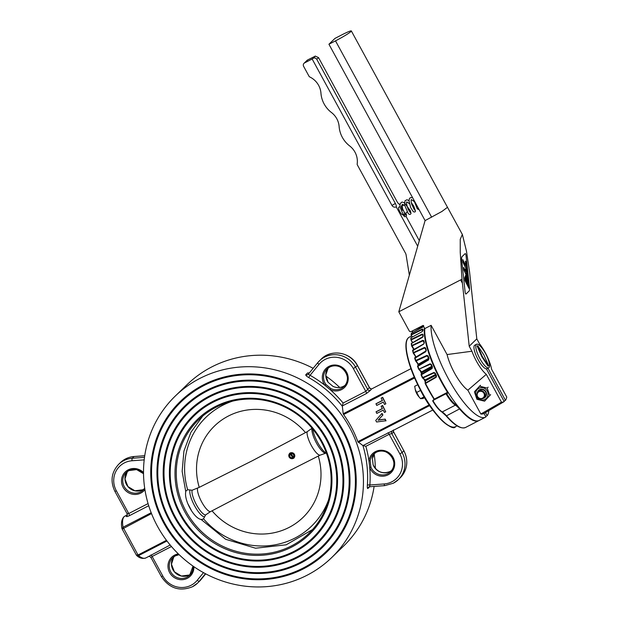 <?xml version="1.0" encoding="UTF-8"?>
<svg xmlns="http://www.w3.org/2000/svg" width="619" height="619" viewBox="0 0 619 619"><rect width="100%" height="100%" fill="white"/><g stroke="black" fill="none" stroke-linecap="round" stroke-linejoin="round"><path stroke-width="0.93" d="M384.848 485.59A2.12 0.48 -94.2 0 1 384.763 485.636L369.636 486.751L369.876 485.002A114.538 109.656 46 0 0 369.729 467.577L368.932 460.698A13.254 12.689 46 0 1 375.423 451.622A13.254 12.689 46 0 1 393.065 457.387A13.254 12.689 46 0 1 388.074 474.827A13.254 12.689 46 0 1 369.729 467.577L370.913 467.02A12.194 11.676 -134 0 0 387.788 473.682A12.194 11.676 -134 0 0 390.45 471.779A12.194 11.676 -134 0 0 391.463 456.203A12.194 11.676 -134 0 0 376.151 452.334A12.194 11.676 -134 0 0 373.489 454.245A12.194 11.676 -134 0 0 370.177 460.691L370.913 467.02M373.095 464.83L372.39 458.47M330.848 388.562L330.221 389.707L324.82 385.204L325.873 384.414L330.848 388.562A12.194 11.676 -134 0 0 341.309 388.438A12.194 11.676 -134 0 0 343.971 386.535A12.194 11.676 -134 0 0 344.984 370.959A12.194 11.676 -134 0 0 329.672 367.09A12.194 11.676 -134 0 0 327.01 369.001A12.194 11.676 -134 0 0 325.873 384.414M333.053 386.426L328.078 382.279L325.787 374.99L328.186 368.011A12.194 11.676 46 0 0 328.078 382.279L333.053 386.426A12.194 11.676 46 0 0 343.514 386.31A12.194 11.676 46 0 0 344.992 385.389M291.758 547.041A80.23 76.81 46 0 1 184.965 512.137A80.23 76.81 46 0 1 215.195 406.613A80.23 76.81 46 0 1 321.988 441.517A80.23 76.81 46 0 1 291.758 547.041M215.923 407.325A79.17 75.789 -134 0 0 198.653 419.705A79.17 75.789 -134 0 0 192.052 520.819A79.17 75.789 -134 0 0 291.472 545.904A79.17 75.789 -134 0 0 308.742 533.524A79.17 75.789 -134 0 0 315.35 432.41A79.17 75.789 -134 0 0 215.923 407.325M294.489 552.055A85.956 82.288 -134 0 0 326.878 438.995A85.956 82.288 -134 0 0 212.464 401.599A85.956 82.288 -134 0 0 180.075 514.66A85.956 82.288 -134 0 0 294.489 552.055M294.381 551.599A85.538 81.886 -134 0 0 326.608 439.095A85.538 81.886 -134 0 0 212.75 401.886A85.538 81.886 -134 0 0 180.524 514.389A85.538 81.886 -134 0 0 294.381 551.599M212.866 402.342A85.113 81.476 -134 0 0 180.802 514.288A85.113 81.476 -134 0 0 294.087 551.312A85.113 81.476 -134 0 0 326.151 439.366A85.113 81.476 -134 0 0 212.866 402.342M209.833 396.771A91.473 87.573 -134 0 0 175.37 517.089A91.473 87.573 -134 0 0 297.128 556.883A91.473 87.573 -134 0 0 331.591 436.565A91.473 87.573 -134 0 0 209.833 396.771M209.717 396.315A91.898 87.975 -134 0 0 175.092 517.19A91.898 87.975 -134 0 0 297.414 557.17A91.898 87.975 -134 0 0 332.039 436.294A91.898 87.975 -134 0 0 209.717 396.315M297.53 557.626A92.324 88.378 -134 0 0 332.31 436.194A92.324 88.378 -134 0 0 209.423 396.028A92.324 88.378 -134 0 0 174.643 517.461A92.324 88.378 -134 0 0 297.53 557.626M206.792 391.208A97.841 93.662 -134 0 0 169.931 519.89A97.841 93.662 -134 0 0 300.161 562.447A97.841 93.662 -134 0 0 337.022 433.764A97.841 93.662 -134 0 0 206.792 391.208M206.684 390.751A98.259 94.065 -134 0 0 169.66 519.991A98.259 94.065 -134 0 0 300.455 562.733A98.259 94.065 -134 0 0 337.471 433.493A98.259 94.065 -134 0 0 206.684 390.751M300.563 563.189A98.684 94.475 -134 0 0 337.75 433.393A98.684 94.475 -134 0 0 206.39 390.465A98.684 94.475 -134 0 0 169.211 520.262A98.684 94.475 -134 0 0 300.563 563.189M203.759 385.637A104.201 99.752 -134 0 0 164.499 522.691A104.201 99.752 -134 0 0 303.194 568.018A104.201 99.752 -134 0 0 342.454 430.963A104.201 99.752 -134 0 0 203.759 385.637M203.643 385.18A104.626 100.162 -134 0 0 164.228 522.792A104.626 100.162 -134 0 0 303.488 568.304A104.626 100.162 -134 0 0 342.903 430.692A104.626 100.162 -134 0 0 203.643 385.18M303.604 568.76A105.052 100.564 -134 0 0 343.181 430.592A105.052 100.564 -134 0 0 203.357 384.894A105.052 100.564 -134 0 0 163.772 523.063A105.052 100.564 -134 0 0 303.604 568.76M384.167 483.95A21.208 20.303 -134 0 0 391.866 481.791A21.208 20.303 -134 0 0 399.859 453.889L402.11 452.528A23.329 22.338 46 0 1 398.412 479.57L393.282 483.246L384.763 485.636A2.12 0.48 -94.2 0 1 384.167 483.95L369.876 485.002A2.12 0.464 4 0 0 367.369 485.195A112.418 107.621 -134 0 0 362.943 445.587L392.616 430.723A2.12 2.035 -112.2 0 0 391.765 433.548L402.11 452.528L403.874 450.825L393.367 431.505M148.722 505.723L129.386 515.689C127.22 516.687 126.183 516.85 126.284 516.176A2.12 2.004 -152.2 0 0 127.104 515.364L127.475 514.846M171.448 546.523L152.15 556.473L150.99 557.541C149.666 556.411 148.839 556.086 148.498 556.558L148.498 556.558A2.12 2.035 -112.2 0 0 148.343 556.636L170.179 545.014M309.361 372.94L307.589 372.948L305.825 374.657C305.523 375.276 306.467 376.236 308.664 377.528L310.073 375.307L308.347 374.178L317.787 362.633A2.12 0.611 39.3 0 1 317.802 362.618A23.329 22.338 46 0 1 319.489 360.784A23.329 22.338 46 0 1 324.573 357.132A23.329 22.338 46 0 1 355.631 367.284L367.694 389.405A2.12 2.004 -152.2 0 0 370.557 390.264L366.417 393.522L342.307 405.948L343.205 413.755L414.266 377.126M188.191 504.315L191.441 510.505M367.369 485.195C367.214 487.648 367.392 488.739 367.879 488.468L369.644 486.766A2.12 2.027 -134 0 0 369.644 486.766M362.943 445.587L357.859 441.672L429.238 404.888M343.205 413.755L343.615 414.544A112.418 107.621 46 0 1 357.859 441.672M199.836 378.441A112.418 107.621 46 0 1 341.015 414.057A112.418 107.621 46 0 1 331.637 557.634A112.418 107.621 46 0 1 307.117 575.213A112.418 107.621 46 0 1 165.938 539.598A112.418 107.621 46 0 1 175.316 396.021A112.418 107.621 46 0 1 199.836 378.441M175.316 396.021L187.217 384.515A112.418 107.621 46 0 1 211.737 366.935A112.418 107.621 46 0 1 313.144 368.305M325.826 376.05A112.418 107.621 46 0 1 339.699 387.471M374.155 453.959A112.418 107.621 46 0 1 375.331 468.444M374.124 486.418A112.418 107.621 46 0 1 343.537 546.12L331.637 557.634M382.031 413.384L382.898 414.978L378.341 419.984L385.165 419.125L386.032 420.727L376.584 421.996L375.741 420.44L382.031 413.384M375.981 411.921L382.364 408.633L381.103 406.319L382.38 405.662L385.722 411.797L384.445 412.455L383.184 410.142L376.801 413.43L376.205 411.705L382.318 408.555M381.103 406.319L382.596 405.445L385.722 411.797M375.88 403.913L382.418 400.539L381.126 398.164L382.434 397.491L385.869 403.781L384.561 404.462L383.269 402.087L376.723 405.46L376.097 403.696L382.38 400.462M381.126 398.164L382.658 397.274L385.869 403.781M305.825 374.657A2.12 2.027 -134 0 0 308.192 374.348L317.771 362.649M369.558 387.881L369.458 387.695A39.245 10.894 -117.3 0 0 368.467 388.345A39.245 10.894 -117.3 0 0 367.694 389.405L365.775 391.37L353.379 368.645A21.208 20.303 -134 0 0 318.986 364.398L310.073 375.307A114.538 109.656 46 0 1 324.82 385.204A13.254 12.689 46 0 1 328.944 366.378A13.254 12.689 46 0 1 346.586 372.143A13.254 12.689 46 0 1 341.595 389.583A13.254 12.689 46 0 1 330.221 389.707A114.538 109.656 46 0 1 343.119 403.046L342.307 405.948M353.379 368.645L357.395 365.581L369.458 387.695A2.12 2.035 -112.2 0 0 372.034 388.74M144.188 459.863L132.04 460.76A21.208 20.303 -134 0 0 116.349 490.813L128.744 513.546L127.042 513.445M399.859 453.889L389.181 434.298L391.765 433.548A39.245 10.894 -117.3 0 0 392.756 432.898A39.245 10.894 -117.3 0 0 393.529 431.845A2.12 2.004 -152.2 0 1 393.289 430.391M387.842 432.82A2.12 0.588 -117.3 0 1 389.181 434.298L365.852 446.322L363.113 445.572M381.815 413.593L382.681 415.187L378.116 420.2L385.165 419.125M384.941 419.334L385.815 420.935M370.177 460.691L368.932 460.698A114.538 109.656 46 0 0 365.852 446.322M151.508 513.569L122.237 529.067L123.026 527.241L138.014 554.988L136.381 555.019L138.517 555.653A37.117 10.306 62.7 0 0 145.736 557.99L148.529 556.551A37.117 10.306 -117.3 0 1 148.343 556.636M122.113 528.936L136.49 555.328M293.383 458.4L289.646 453.332L290.342 452.829L294.064 457.905L293.383 458.4M187.658 489.737L185.955 490.991C183.116 499.672 195.333 520.881 202.312 519.387L203.512 518.815L204.603 516.85A15.684 4.356 -117.3 0 1 194.675 505.916A15.684 4.356 -117.3 0 1 189.948 489.969L187.658 489.737A75.828 72.593 -134 0 1 222.585 405.352A75.828 72.593 -134 0 1 232.458 401.174M252.258 460.768L199.248 487.354A63.633 60.917 -134 0 1 228.403 416.022A63.633 60.917 -134 0 1 305.484 432.596L252.258 460.768M189.948 489.969L192.099 490.24A14.485 4.024 62.7 0 0 196.494 504.872A14.485 4.024 62.7 0 0 205.578 514.962L210.359 511.704L264.568 483.338L319.977 455.205A13.788 3.83 -117.3 0 1 311.372 445.595A13.788 3.83 -117.3 0 1 307.171 431.722L305.484 432.596M192.099 490.24L199.248 487.354M319.977 455.205L325.64 453.24A14.616 4.062 -117.3 0 1 316.456 443.049A14.616 4.062 -117.3 0 1 312.022 428.271L307.171 431.722M205.578 514.962L204.603 516.85M326.43 453.193L325.64 453.24M212.054 510.83A63.633 60.917 -134 0 0 289.127 527.403A63.633 60.917 -134 0 0 318.282 456.071M418.475 365.125A50.905 14.136 -117.3 0 1 418.104 364.104M421.632 373.095A50.905 14.136 -117.3 0 1 421.113 371.88M425.315 381.142A50.905 14.136 -117.3 0 1 424.696 379.857M435.861 375.3L425.555 380.724L425.152 379.904L435.459 374.48M425.454 380.453L425.152 379.904L425.454 380.453M432.101 367.121L421.887 372.708L421.547 371.887L431.753 366.309M421.949 372.723L421.547 371.887L421.949 372.723L421.152 375.021A55.153 15.313 -117.3 0 0 422.382 377.729L433.857 372.483L435.234 373.118L436.031 376.847L436.101 375.779M428.789 359.182L418.784 364.854L418.498 364.065L428.588 358.347M418.986 365.171L415.813 360.459L426.901 355.368L428.124 355.948L427.899 356.335L426.901 355.368M416.247 356.869L426.042 350.841M416.045 356.993L413.438 352.59L424.479 347.46L425.601 347.963L425.4 348.427L424.479 347.46M422.692 330.353L422.305 329.548L411.434 334.894L411.333 334.446L422.204 329.107L423.009 329.215A55.679 15.46 62.7 0 0 422.916 330.647L422.034 331.722L411.124 337.672A0.534 0.449 -179.9 0 0 410.869 338.059L410.908 339.777A0.534 0.433 -2.8 0 1 411.163 339.382L422.088 334.128L423.001 334.392A0.534 0.426 175.7 0 0 422.754 334.786L422.754 334.786A0.534 0.426 175.7 0 0 422.823 334.98M423.001 334.392A55.679 15.46 62.7 0 0 423.179 336.187L422.406 337.401L411.55 343.429A0.534 0.402 172.2 0 0 411.372 343.994M423.822 342.083L423.04 340.806L411.689 346.083L411.875 345.495L422.854 340.311L423.876 340.705L423.69 341.231L422.854 340.311M423.876 340.705A55.679 15.46 62.7 0 0 424.309 342.81L423.644 344.141L412.656 350.733A55.153 15.313 -117.3 0 0 413.183 352.853M413.237 353.07L413.438 352.59A55.679 15.46 62.7 0 1 412.85 350.238L412.85 350.037A0.534 0.534 0 0 0 412.594 350.625L413.183 352.969A0.534 0.534 0 0 0 413.26 353.132L413.237 353.07M425.601 347.963A55.679 15.46 62.7 0 0 426.282 350.315L425.717 351.747L414.761 358.308A55.153 15.313 -117.3 0 0 415.542 360.715M428.162 357.163L427.141 355.863L416.061 360.962L415.542 360.8L415.813 360.459A55.679 15.46 62.7 0 1 414.978 357.883L425.71 351.476L426.019 350.671L425.71 351.476M428.124 355.948A55.679 15.46 62.7 0 0 429.037 358.471L428.557 359.972L417.624 366.487A55.153 15.313 -117.3 0 0 418.645 369.094M431.366 365.403L430.321 364.266L418.738 369.303L430.066 363.794L431.366 364.421L431.11 364.723L430.066 363.794M435.234 373.118A55.679 15.46 62.7 0 0 436.511 375.756L436.178 377.281L425.555 383.471A55.679 15.46 62.7 0 0 434.352 399.093L432.882 400.516L446.013 393.746L447.483 392.33A55.679 15.46 -117.3 0 1 424.433 327.938M434.29 399.657L434.352 399.093L447.483 392.33L448.326 392.423M420.672 326.662L423.079 325.455M411.643 333.107L423.528 326.368A0.534 0.487 -163.7 0 0 423.295 326.654L422.607 327.234M435.134 373.799L434.128 372.909L422.955 377.969L422.684 377.536A55.679 15.46 62.7 0 1 421.423 374.758L432.085 368.568L432.224 367.454M425.555 380.724L425.245 383.648A55.153 15.313 -117.3 0 0 434.081 399.332M445.997 415.689L446.508 415.821A55.679 15.46 62.7 0 0 465.612 427.443L478.967 420.549A55.679 15.46 -117.3 0 1 478.742 420.672A55.679 15.46 -117.3 0 1 459.638 409.051A21.208 5.888 62.7 0 0 455.352 405.166L442.221 411.937A19.088 5.3 62.7 0 1 432.882 400.516L432.805 401.097A18.562 5.153 -117.3 0 0 441.602 411.712M448.218 392.531L446.841 393.862L446.013 393.746A19.088 5.3 -117.3 0 0 455.352 405.166A0.534 0.464 -59.1 0 0 455.638 404.478A21.742 6.035 -117.3 0 1 458.014 406.335M421.493 372.228L418.862 369.381M418.506 364.568L415.713 361.009M425.617 349.309L424.696 347.963L413.26 353.132L415.953 357.047L413.314 353.17M423.427 326.221L423.218 325.718M423.249 325.795L412.362 330.948M412.927 332.388L412.432 331.227L412.633 332.55M422.305 329.548L422.204 329.107M412.409 336.906L411.132 335.088A0.534 0.472 8.1 0 1 411.333 334.446A55.679 15.46 62.7 0 1 411.573 333.146A0.534 0.487 -167.1 0 0 411.326 333.448L411.086 334.786A0.534 0.534 0 0 0 411.132 335.088M422.831 335.691L422.088 334.128M422.235 334.608L411.31 339.87L411.163 339.382A55.679 15.46 62.7 0 1 411.124 337.672L411.148 337.595A0.534 0.534 0 0 0 410.869 338.059M414.096 349.333L411.875 345.495A55.679 15.46 62.7 0 1 411.55 343.429L411.565 343.297A0.534 0.534 0 0 0 411.302 343.831L411.62 345.897A0.534 0.534 0 0 0 411.689 346.083L413.786 349.511L411.728 346.098M421.547 371.887L418.931 368.862A55.679 15.46 62.7 0 1 417.864 366.139L428.681 359.453M434.128 372.909L434.94 373.342L433.857 372.483M425.152 379.904L422.955 377.969A0.534 0.418 131.3 0 1 422.506 377.938L425.176 380.275M422.537 327.273L411.596 333.099A0.534 0.534 0 0 0 411.326 333.448M423.009 329.215A0.534 0.464 -174.4 0 0 422.754 329.571L422.127 331.66M411.225 337.618L422.034 331.722M422.994 336.759L422.406 337.401M423.179 336.187A0.534 0.41 173.4 0 0 422.924 336.589L411.565 343.297L422.491 337.293M424.309 342.81L423.644 344.141M423.605 341.054L424.054 343.197L423.644 343.947L412.85 350.037L423.69 343.947M426.282 350.315L426.019 350.671L425.292 348.226M425.717 351.747L414.947 357.612A0.534 0.534 0 0 0 414.707 358.231L415.542 360.8A0.534 0.534 0 0 0 415.628 360.954L418.692 364.924M429.037 358.471L428.557 359.972M427.76 356.118L428.603 359.554M430.321 364.266L431.11 364.723A55.153 15.313 -117.3 0 0 432.178 367.253M432.209 367.322L432.085 368.568M436.178 377.281L436.202 375.95L436.031 376.847L425.4 383.029A0.534 0.464 -176.2 0 0 425.238 383.641M436.511 375.756L436.271 376.367M417.74 384.724L414.691 386.295L415.473 390.504A5.3 1.47 62.7 0 0 416.401 392.941A5.3 1.47 62.7 0 0 418.429 396.23L420.556 398.675L422.939 398.512L424.673 397.622M415.21 389.544L419.14 397.104M420.587 390.427L416.432 392.57M424.185 396.802L420.556 398.675M293.592 454.756A2.12 2.027 -134 0 0 290.311 454.168A2.12 2.027 -134 0 0 289.971 456.621A2.12 2.027 -134 0 0 293.259 457.217A2.12 2.027 -134 0 0 293.592 454.756M289.158 457.046A3.072 2.948 -134 0 0 293.924 457.898A3.072 2.948 -134 0 0 294.412 454.338A3.072 2.948 -134 0 0 289.646 453.479A3.072 2.948 -134 0 0 289.158 457.046M461.983 279.208L460.242 252.335L460.234 239.313L462.354 234.454L466.494 251.268L469.558 271.88L476.808 338.879L469.21 346.23L461.983 279.208L398.798 311.783L409.174 330.809A1.594 1.524 -134 0 0 411.287 331.498L423.063 325.432L424.789 328.604A55.679 15.46 62.7 0 0 442.113 382.132A55.679 15.46 62.7 0 0 479.191 420.44L485.536 417.175A55.679 15.46 62.7 0 0 485.923 416.943L484.004 413.415M424.789 328.604L431.134 325.331A55.679 15.46 62.7 0 0 448.458 378.867A55.679 15.46 62.7 0 0 485.536 417.175M504.021 401.197L505.475 400.346A50.379 13.989 62.7 0 0 506.752 397.042L491.594 369.233A21.208 5.888 62.7 0 0 485.257 352.683A21.208 5.888 62.7 0 0 479.532 343.87L476.808 338.879M485.458 412.564L487.176 415.728A55.679 15.46 62.7 0 0 488.863 410.567M487.176 415.728L485.683 416.502M431.134 325.331L447.065 354.563A26.516 7.366 62.7 0 0 467.856 390.194L480.839 414.01A51.656 14.345 62.7 0 0 483.88 413.492L504.121 401.623A50.379 13.989 62.7 0 0 504.222 401.561L486.387 368.847M505.475 400.346L487.95 368.197M480.839 414.01L501.467 402.157L486.302 374.348A21.208 5.888 62.7 0 1 471.933 351.228L469.21 346.23M501.467 402.157A50.379 13.989 62.7 0 0 504.121 401.623M471.933 351.228L447.065 354.563M486.302 374.348L467.856 390.194M328.937 44.243L334.995 38.386L341.564 34.997A14.585 1.168 151.4 0 1 351.337 30.95A14.585 1.168 151.4 0 1 335.506 40.862L328.937 44.243L425.091 220.596L398.798 311.783M462.354 234.454L447.491 207.303L441.896 211.481L425.091 220.596M461.704 260.398L465.062 291.503A3.18 0.712 86.3 0 0 465.929 294.04A3.18 0.712 86.3 0 0 466.061 293.971L469.14 290.992A3.18 0.712 86.3 0 0 469.465 287.239L466.107 256.134A3.18 0.712 86.3 0 0 465.24 253.604A3.18 0.712 86.3 0 0 465.109 253.666L462.029 256.653A3.18 0.712 86.3 0 0 461.704 260.398L465.062 291.503A3.18 0.712 86.3 0 0 465.929 294.04A3.18 0.712 86.3 0 0 466.061 293.971L469.14 290.992A3.18 0.712 86.3 0 0 469.465 287.239L466.107 256.134A3.18 0.712 86.3 0 0 465.24 253.604A3.18 0.712 86.3 0 0 465.109 253.666L462.029 256.653A3.18 0.712 86.3 0 0 461.704 260.398M402.876 214.646L402.729 214.716A4.24 1.176 -117.3 0 1 399.905 211.799A4.24 1.176 -117.3 0 1 398.845 207.172L399.967 206.591M417.701 246.223L396.23 206.847A3.18 0.882 62.7 0 0 395.355 203.442L316.766 59.3L318.522 57.598L397.112 201.74A3.18 0.882 62.7 0 0 399.232 203.93A3.18 0.882 62.7 0 0 399.27 203.906L399.905 205.067M419.303 240.652L406.126 216.48M315.241 56.167L307.666 59.935A2.654 2.538 -134 0 0 307.086 60.345L304.045 63.285A2.654 2.538 -134 0 0 303.627 66.357L309.028 76.261A1.594 1.524 -134 0 0 309.763 76.965A19.088 18.276 46 0 1 320.959 93.237A26.029 24.915 -134 0 0 331.444 112.503A19.088 18.276 46 0 1 339.135 126.586A26.277 25.155 -134 0 0 349.658 145.929A19.088 18.276 46 0 1 357.186 163.95A1.594 1.524 -134 0 0 357.364 164.933L405.515 253.233A5.3 5.076 46 0 1 406.103 254.966L409.352 275.176M395.355 203.442L391.997 205.462A3.18 3.041 -134 0 0 396.23 206.847M391.997 205.462L312.146 58.998L304.625 62.875A2.654 2.538 -134 0 0 304.045 63.285M312.146 58.998L312.935 58.434C314.351 57.559 315.628 57.853 316.766 59.3M318.522 57.598L315.187 56.058M477.914 392.554A3.714 3.552 -134 0 0 478.518 397.684A3.714 3.552 -134 0 0 483.617 397.305A3.714 3.552 -134 0 0 483.013 392.175A3.714 3.552 -134 0 0 477.914 392.554M484.135 397.537A4.24 4.062 46 0 1 478.123 397.816A4.24 4.062 46 0 1 477.93 391.773A4.24 4.062 46 0 1 484.135 397.537M477.357 392.477A4.774 4.565 46 0 1 484.948 390.496A4.774 4.565 46 0 1 483.106 398.427M483.826 397.878L484.925 396.81A4.24 4.062 -134 0 0 484.809 390.844A4.24 4.062 -134 0 0 478.858 390.883M477.195 389.552A6.36 6.089 46 0 1 485.977 389.366A6.36 6.089 46 0 1 486.542 398.179A6.36 6.089 46 0 1 477.76 398.365A6.36 6.089 46 0 1 477.195 389.552M489.691 395.541L487.199 388.059L479.563 386.194L474.425 391.819L476.916 399.309L484.553 401.174L490.635 394.636M487.199 388.059L488.143 387.146M479.563 386.194L480.506 385.281M484.553 401.174L485.489 400.261M488.739 367.794L486.929 368.731A13.254 3.683 -117.3 0 1 478.1 359.608A13.254 3.683 -117.3 0 1 474.781 345.162L476.591 344.226A13.254 3.683 -117.3 0 1 485.42 353.348A13.254 3.683 -117.3 0 1 488.739 367.794A13.254 3.683 -117.3 0 1 479.911 358.672A13.254 3.683 -117.3 0 1 476.591 344.226M488.646 365.736L483.911 355.012L477.721 345.688A11.452 3.18 62.7 0 0 477.589 345.82L482.325 356.544L488.515 365.86A11.452 3.18 62.7 0 0 488.646 365.736M477.721 345.688L477.264 345.928A11.452 3.18 62.7 0 0 477.133 346.052L481.868 356.776L488.058 366.092L488.515 365.86M481.868 356.776L482.325 356.544M477.133 346.052L477.589 345.82M465.511 269.056L465.767 271.424L463.6 267.524L463.871 270.031L465.859 274.194L467.012 280.6L466.115 270.31L465.31 269.072L465.503 270.898M465.62 261.218L466.153 266.185L462.749 259.678L463.051 262.456L466.246 268.986L467.654 282.024L468.227 283.185L466.192 262.386L465.411 261.233L465.89 265.644M464.714 277.823L465.024 280.701L468.993 288.369L468.715 285.73L465.55 279.277L465.728 275.215L464.714 277.823L465.728 275.215M462.958 259.663L463.051 262.456M463.26 262.448L466.246 268.986M466.455 268.971L467.654 282.024M467.863 282.009L468.436 283.177M463.801 267.509L463.871 270.031M464.072 270.016L465.859 274.194M466.068 274.186L466.416 279.347M466.625 279.339L467.221 280.593M464.915 277.815L465.024 280.701M465.225 280.686L468.993 288.369M121.974 528.618C120.929 523.682 121.51 519.798 123.707 516.973L124.876 516.13A37.117 10.306 62.7 0 0 124.171 516.641A37.117 10.306 62.7 0 0 123.026 527.241L151.183 512.733M144.916 489.614A13.254 12.689 46 0 1 140.792 493.08A13.254 12.689 46 0 1 123.142 487.315A13.254 12.689 46 0 1 128.141 469.875A13.254 12.689 46 0 1 143.515 472.583M143.523 473.636A12.194 11.676 -134 0 0 128.86 470.595A12.194 11.676 -134 0 0 126.206 472.498A12.194 11.676 -134 0 0 125.185 488.074A12.194 11.676 -134 0 0 140.505 491.943A12.194 11.676 -134 0 0 143.159 490.031A12.194 11.676 -134 0 0 144.699 488.19L143.159 490.031M127.382 471.508L124.984 478.99L127.924 486.549L134.88 490.782L142.726 489.791L144.188 488.894A12.194 11.676 46 0 1 142.703 489.807A12.194 11.676 46 0 1 127.885 486.58A12.194 11.676 46 0 1 127.375 471.516M193.894 566.702A13.254 12.689 46 0 1 187.263 578.332A13.254 12.689 46 0 1 169.621 572.56A13.254 12.689 46 0 1 174.612 555.127A13.254 12.689 46 0 1 178.357 553.897M179.139 554.663A12.194 11.676 -134 0 0 175.339 555.839A12.194 11.676 -134 0 0 172.678 557.75A12.194 11.676 -134 0 0 171.664 573.326A12.194 11.676 -134 0 0 186.984 577.187A12.194 11.676 -134 0 0 189.638 575.283A12.194 11.676 -134 0 0 193.058 566.114M189.182 575.059A12.194 11.676 46 0 1 174.365 571.824A12.194 11.676 46 0 1 173.854 556.76L171.463 564.234L174.396 571.794L181.359 576.026L189.205 575.043L190.667 574.138A12.194 11.676 46 0 1 189.182 575.059M372.375 458.555A12.194 11.676 46 0 1 374.657 453.255L372.398 458.517L373.141 464.846C377.017 472.034 382.643 474.262 390.009 471.539L391.471 470.633A12.194 11.676 46 0 1 389.993 471.554A12.194 11.676 46 0 1 373.118 464.884M392.616 430.723A37.117 10.306 62.7 0 0 392.848 430.615L432.836 410.01M126.284 516.176A37.117 10.306 -117.3 0 1 127.011 515.178A37.117 10.306 -117.3 0 1 127.251 514.969M161.458 576.568L162.828 576.065A21.208 20.303 -134 0 0 191.062 585.288A21.208 20.303 -134 0 0 197.221 580.305L203.489 572.645M410.946 368.684L371.996 388.763A37.117 10.306 62.7 0 0 371.284 389.274A37.117 10.306 62.7 0 0 370.557 390.264M118.686 464.281A23.329 22.338 46 0 1 123.769 460.637A23.329 22.338 46 0 1 132.242 458.261L134.006 456.551A23.329 22.338 -134 0 0 125.533 458.927A23.329 22.338 -134 0 0 120.442 462.579L118.686 464.281C111.381 472.274 110.128 481.311 114.925 491.409L116.349 490.813M326.337 355.43A23.329 22.338 -134 0 0 321.253 359.074C331.235 348.675 350.803 352.203 357.449 365.496L357.395 365.581A23.329 22.338 -134 0 0 326.337 355.43M342.237 406.141A112.418 107.621 -134 0 0 308.664 377.528M150.812 554.995A2.12 0.588 62.7 0 1 152.15 556.473L162.828 576.065M343.119 403.046L365.775 391.37A2.12 0.588 -117.3 0 1 366.417 393.522M343.615 414.544L414.622 377.946M358.246 442.399L429.694 405.569M400.168 477.86A23.329 22.338 -134 0 0 403.874 450.825L403.921 450.74C408.726 460.838 407.472 469.875 400.168 477.86L398.412 479.57A23.329 22.338 46 0 1 393.32 483.215M166.975 540.983L138.517 555.653L138.014 554.988L166.472 540.317M205.446 573.705L199.295 581.233A23.329 22.338 46 0 1 197.6 583.067L199.364 581.365A23.329 22.338 -134 0 0 201.051 579.531L205.709 573.844L201.067 579.516A2.12 0.611 39.3 0 0 201.082 579.5M197.221 580.305A2.12 0.611 39.3 0 0 199.295 581.233L201.051 579.531A2.12 0.611 39.3 0 0 201.067 579.516L199.364 581.365M150.99 557.541L161.404 576.653C169.32 588.421 179.672 591.787 192.47 586.75L197.6 583.067A23.329 22.338 46 0 1 192.517 586.719M129.386 515.689A2.12 0.588 62.7 0 0 128.744 513.546L148.073 503.587M132.04 460.76A2.12 0.48 -94.2 0 1 132.242 458.261L144.498 457.356M144.73 455.762L134.006 456.551A2.12 0.48 -94.2 0 1 134.091 456.513A2.12 0.48 -94.2 0 1 134.184 456.543M321.253 359.074L317.787 362.633A2.12 0.611 39.3 0 0 318.986 364.398M307.589 372.948A2.12 2.027 -134 0 0 309.245 373.079M368.932 486.929A2.12 2.027 -134 0 0 368.467 487.261L368.467 487.261A2.12 2.027 -134 0 0 367.879 488.468M393.46 429.926L393.506 431.636L403.828 450.74M210.359 511.704A13.788 3.83 -117.3 0 1 201.755 502.094A13.788 3.83 -117.3 0 1 197.554 488.221M312.835 429.16A15.746 4.372 62.7 0 0 317.973 443.042A15.746 4.372 62.7 0 0 326.213 453.1L326.445 453.216M203.512 518.815A75.828 72.593 -134 0 0 328.387 500.353M432.72 400.988C435.946 406.466 438.964 410.118 441.78 411.929A0.534 0.464 120.9 0 0 442.221 411.937A21.208 5.888 -117.3 0 1 446.508 415.821L459.987 408.695M425.268 381.861A50.379 13.989 -117.3 0 1 424.007 379.261M421.454 373.597A50.379 13.989 -117.3 0 1 420.417 371.121M418.204 365.388A50.379 13.989 -117.3 0 1 417.454 363.276M415.566 357.264A50.379 13.989 -117.3 0 1 415.202 355.956M455.483 426.692C453.178 432.085 432.797 416.13 419.705 388.655C408.014 366.169 402.404 343.042 408.246 337.912L409.321 337.138A50.379 13.989 62.7 0 0 408.362 337.827A50.379 13.989 62.7 0 0 420.943 390.187A50.379 13.989 62.7 0 0 455.483 426.692L457.085 425.864M412.509 342.771L411.001 340.009M412.161 331.444A0.534 0.503 26.8 0 1 412.161 331.049A0.534 0.534 0 0 0 412.153 331.482L412.61 332.558M446.841 393.862A18.562 5.153 62.7 0 0 455.638 404.478M431.366 364.421A55.679 15.46 62.7 0 0 432.48 367.036M450.578 426.506A49.845 13.842 -117.3 0 1 419.643 388.492A49.845 13.842 -117.3 0 1 406.621 341.239M436.194 375.934A55.153 15.313 -117.3 0 1 434.94 373.342L434.716 373.071M418.784 364.854L417.802 365.798A0.534 0.511 -134 0 0 417.709 365.868A0.534 0.534 0 0 0 417.577 366.44L418.637 369.141A0.534 0.534 0 0 0 418.738 369.303L421.663 372.476L421.106 374.611A0.534 0.495 -160.8 0 1 421.315 374.356L431.977 368.173M428.758 358.718A55.153 15.313 -117.3 0 1 427.899 356.335M426.019 350.571A55.153 15.313 -117.3 0 1 425.4 348.427M424.061 343.058A55.153 15.313 -117.3 0 1 423.69 341.231M412.486 342.787L410.977 340.009L412.803 342.609M414.939 357.627A0.534 0.511 -99.1 0 0 414.707 358.138M418.699 364.908L417.709 365.868A0.534 0.511 -134 0 0 417.577 366.386M422.375 377.76L421.121 374.998A0.534 0.534 0 0 1 421.106 374.611A0.534 0.495 -160.8 0 0 421.121 374.967M422.235 393.375A9.277 2.577 -117.3 0 1 420.572 390.318M462.401 283.216L460.606 279.92M431.652 217.215L335.506 40.862M402.621 210.398A4.24 1.176 -117.3 0 1 401.483 205.833A4.24 1.176 -117.3 0 1 401.561 205.771M405.53 213.261A4.24 1.176 -117.3 0 1 405.445 213.315A4.24 1.176 -117.3 0 1 404.13 212.58M304.625 62.875L307.666 59.935M312.935 58.434L315.288 56.159M126.206 472.498L128.845 470.61L136.598 469.597L143.523 473.705M172.678 557.75L175.324 555.854L179.154 554.678M373.489 454.245L376.128 452.35C387.362 445.672 400.346 463.322 390.45 471.779M327.01 369.001L329.648 367.106C340.883 360.428 353.867 378.077 343.971 386.535M345 385.389L343.53 386.295C340.156 387.943 336.674 387.974 333.092 386.403M127.259 514.907L124.876 516.13M372.065 388.724C371.609 389.235 370.773 388.902 369.574 387.742L357.449 365.496M127.104 515.364L127.057 513.654L114.925 491.409M144.73 455.723L134.091 456.513C128.798 456.954 124.249 458.973 120.442 462.579M369.636 486.751L368.467 487.261M193.027 566.099L189.638 575.283M136.776 555.676L136.776 555.676C137.372 555.893 140.474 559.568 145.736 557.99M202.699 416.076L190.931 432.248L183.92 451.104L182.148 471.338L185.739 491.548M201.067 519.434L225.618 539.273L255.577 548.217L286.171 544.813L312.502 529.601M465.612 427.443C460.931 429.323 454.408 425.446 446.044 415.806L441.78 411.929M409.321 337.138L411.565 335.985M425.176 380.283L425.168 383.378A0.534 0.534 0 0 0 425.222 383.656L434.198 399.557M432.774 400.594L434.244 399.17M423.667 325.579L423.295 326.654M422.754 334.786L422.924 336.589M430.94 364.483L432.209 367.872M422.351 393.583L420.463 390.109M447.491 207.303L351.337 30.95M404.749 213.679L405.445 213.315A4.24 4.24 0 0 0 407.101 211.791M404.702 205.477A4.24 4.24 0 0 0 402.002 205.578M477.93 391.773L479.029 390.713M404.006 214.058L404.416 215.42L405.615 214.801L402.636 208.943L402.025 205.005L402.512 204.239L404.207 205.361M410.142 212.464L408.2 209.307C405.182 201.136 407.163 201.987 406.791 201.879L409.337 203.628M414.506 210.065L411.674 204.208L411.062 200.711L411.356 199.542L413.863 201.299M417.995 208.417L418.212 207.984M405.871 213.068L406.505 215.126L406.188 216.418L404.772 216.727L403.689 215.814L400.036 207.056L399.959 204.541L401.305 202.328L402.466 202.096L404.284 202.761L410.42 210.793L411.016 213.454L410.382 214.352L409.283 214.383L408.153 213.4L404.617 205.059L404.965 200.796L406.977 199.759L409.136 200.633M411.271 202.637L413.709 206.034L415.542 211.149L414.862 212.038L413.306 211.737L410.737 207.69L408.95 200.633L409.469 198.498L410.405 197.639L412.61 197.701M419.195 209.779L417.245 208.781L413.531 199.403"/></g></svg>
